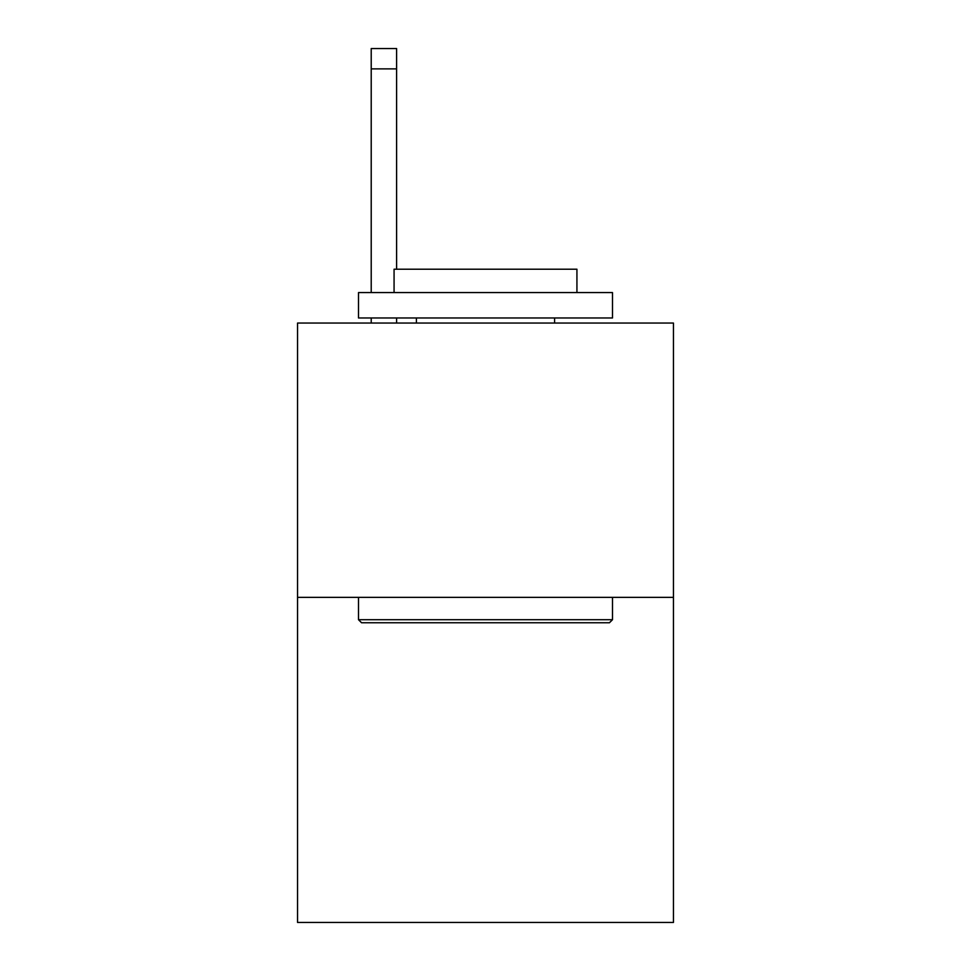 <?xml version="1.0" encoding="UTF-8"?>
<svg xmlns="http://www.w3.org/2000/svg" width="971" height="971" viewBox="0 0 971 971"><rect width="100%" height="100%" fill="white"/><g stroke="black" fill="none" stroke-linecap="round" stroke-linejoin="round"><path stroke-width="1.46" d="M673.449 597.359L673.449 323.052L297.551 323.052L297.551 922.45L673.449 922.45L673.449 597.359L297.551 597.359M609.448 622.751L361.552 622.751L358.505 619.704L612.495 619.704L609.448 622.751M358.505 292.574L612.495 292.574L612.495 317.978L358.505 317.978L358.505 292.574M576.932 292.574L576.932 269.21L394.068 269.21L394.068 292.574M358.505 597.359L358.505 619.704M612.495 597.359L612.495 619.704M416.413 317.978L416.413 323.052M554.587 317.978L554.587 323.052M396.605 323.052L396.605 317.978M396.605 269.21L396.605 68.868L371.213 68.868L371.213 48.55L396.605 48.55L396.605 68.868M371.213 323.052L371.213 317.978M371.213 292.574L371.213 68.868"/></g></svg>
